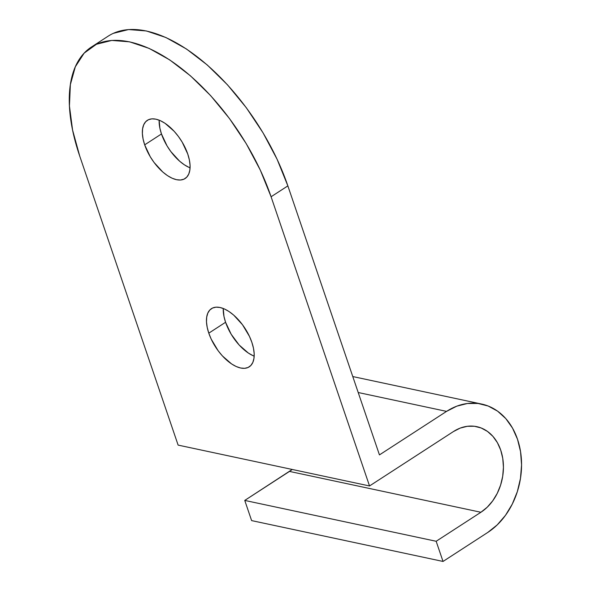 <?xml version="1.0" encoding="UTF-8"?>
<svg xmlns="http://www.w3.org/2000/svg" width="591" height="591" viewBox="0 0 591 591"><rect width="100%" height="100%" fill="white"/><g stroke="black" fill="none" stroke-linecap="round" stroke-linejoin="round"><path stroke-width="0.89" d="M190.066 167.829A34.692 17.42 -123 0 1 161.469 133.958L159.873 128.144L159.156 120.158A34.692 17.42 -123 0 0 161.469 133.958L144.684 144.839A34.692 17.42 57 0 1 147.351 120.328A34.692 17.42 57 0 1 187.753 154.029L189.349 159.851L190.058 165.266L189.851 170.075L188.736 174.086L186.749 177.152L183.978 179.154L180.528 180.019L176.524 179.701L172.121 178.223L167.497 175.638L162.821 172.047L154.037 162.429L150.269 156.77L144.684 144.839L143.088 139.025L142.387 133.61L142.594 128.801L143.709 124.79L145.689 121.716L148.459 119.714L151.917 118.857L155.921 119.175L160.316 120.653L164.941 123.231L174.16 131.283L178.401 136.447L182.176 142.099L187.753 154.029A34.692 17.42 57 0 1 185.094 178.541A34.692 17.42 57 0 1 144.684 144.839L161.469 133.958L167.046 145.896L170.821 151.547L179.605 161.166L184.281 164.756L188.906 167.342M254.174 356.144A34.692 17.42 -123 0 1 225.577 322.272L223.974 316.458L223.265 308.472A34.692 17.42 -123 0 0 225.577 322.272L208.793 333.154A34.692 17.42 57 0 1 211.452 308.642A34.692 17.42 57 0 1 251.862 342.344L253.458 348.158L254.167 353.573L253.953 358.382L252.837 362.394L250.857 365.467L248.087 367.469L244.63 368.326L240.633 368.008L236.23 366.531L231.606 363.953L222.386 355.9L218.145 350.744L211.216 339.145L208.793 333.154L207.197 327.333L206.488 321.918L206.702 317.116L207.818 313.097L209.798 310.031L212.568 308.029L216.018 307.165L220.022 307.483L224.425 308.96L229.049 311.546L233.726 315.136L242.509 324.755L249.439 336.353L251.862 342.344A34.692 17.42 57 0 1 249.203 366.856A34.692 17.42 57 0 1 208.793 333.154L225.577 322.272L231.155 334.203L239.163 345.018L248.383 353.071L253.014 355.656M113.228 33.369L128.579 29.55L146.369 30.954L165.923 37.521L186.483 49.009L207.256 64.966L227.454 84.786L246.299 107.71L263.054 132.857L277.09 159.252L287.861 185.884A154.177 77.428 -123 0 0 108.279 36.095L91.502 46.977A154.177 77.428 57 0 1 271.084 196.766L287.861 185.884L379.444 454.9L446.567 411.38A69.376 53.611 -78 0 1 481.65 404.059A69.376 53.611 -78 0 1 521.469 460.574A69.376 53.611 -78 0 1 487.774 532.439L443.028 561.45L436.158 541.275L480.911 512.264L289.494 471.411A46.253 35.741 102 0 0 292.242 469.461L244.748 500.422L436.158 541.275L244.748 500.422L251.618 520.597L443.028 561.45L251.618 520.597L244.748 500.422L289.494 471.411L480.911 512.264L487.191 507.241L492.702 500.865L497.238 493.374L500.614 485.056L502.705 476.235L503.436 467.245L502.764 458.439L500.732 450.15L497.408 442.696L492.916 436.365L487.442 431.4L481.185 427.987L474.396 426.266L467.326 426.303L460.241 428.083L453.437 431.556L369.53 485.957L271.084 196.766L260.313 170.127L246.277 143.731L229.515 118.592L210.677 95.668L190.479 75.847L169.698 59.883L149.139 48.403L129.592 41.828L111.795 40.432L96.451 44.251L84.136 53.153L75.323 66.783L70.366 84.624L69.435 105.996L72.582 130.064L79.674 155.913A154.177 77.428 57 0 1 91.502 46.977M358.212 392.52L446.567 411.38L358.212 392.52M79.674 155.913L178.12 445.104L369.53 485.957L178.12 445.104L79.674 155.913M453.437 431.556A46.253 35.741 -78 0 1 476.826 426.672A46.253 35.741 -78 0 1 503.369 464.356A46.253 35.741 -78 0 1 480.911 512.264L436.158 541.275L443.028 561.45L487.774 532.439L497.201 524.904L505.475 515.337L512.271 504.101L517.339 491.631L520.472 478.4L521.565 464.918L520.56 451.701L517.509 439.268L512.523 428.091L505.793 418.591L497.578 411.144L488.196 406.032L478.008 403.446L467.4 403.498L456.784 406.172L446.567 411.38L379.444 454.9L287.861 185.884L271.084 196.766L369.53 485.957L453.437 431.556M481.429 404.008L352.775 376.556"/></g></svg>
